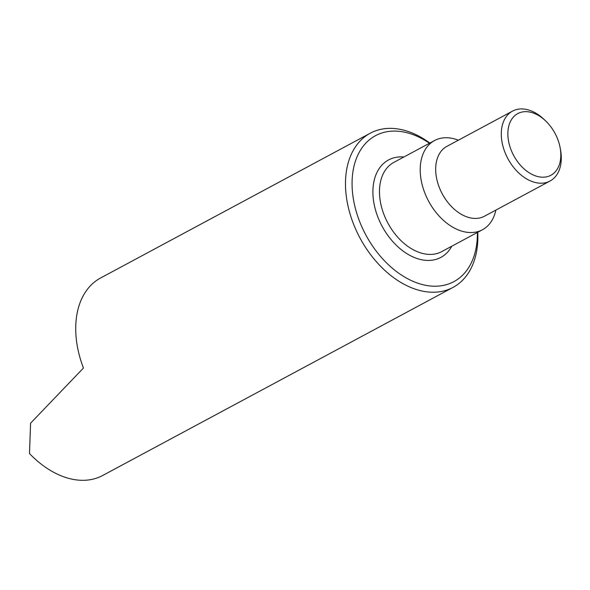 <?xml version="1.0" encoding="UTF-8"?>
<svg xmlns="http://www.w3.org/2000/svg" width="590" height="590" viewBox="0 0 590 590"><rect width="100%" height="100%" fill="white"/><g stroke="black" fill="none" stroke-linecap="round" stroke-linejoin="round"><path stroke-width="0.89" d="M545.883 121.157L544.371 119.689A39.663 26.579 61.8 0 0 512.526 111.119L446.918 146.342A39.663 26.579 61.8 0 0 446.335 146.674A39.663 26.579 61.8 0 0 442.5 194.302A39.663 26.579 61.8 0 0 484.442 216.235L550.05 181.012A39.663 26.579 61.8 0 0 550.64 180.68A39.663 26.579 61.8 0 0 560.5 149.727L560.117 147.662A35.002 23.453 -118.2 0 1 551.414 174.972A35.002 23.453 -118.2 0 1 514.097 156.298A35.002 23.453 -118.2 0 1 517.268 113.877A35.002 23.453 -118.2 0 1 545.883 121.157A35.002 23.453 -118.2 0 1 560.117 147.662M458.327 140.214A50.629 33.932 61.8 0 0 434.557 140.531A50.629 33.932 61.8 0 0 433.812 140.951A50.629 33.932 61.8 0 0 428.915 201.751A50.629 33.932 61.8 0 0 482.458 229.746A50.629 33.932 61.8 0 0 483.203 229.333A50.629 33.932 61.8 0 0 495.851 210.114M429.852 143.06A87.497 58.639 61.8 0 0 370.277 133.2L100.514 278.03A87.497 58.639 61.8 0 0 99.231 278.76A87.497 58.639 61.8 0 0 83.448 368.042L30.577 423.185L29.5 453.555A87.497 58.639 61.8 0 0 102.734 475.466L453.054 287.382A87.497 58.639 61.8 0 0 454.344 286.659A87.497 58.639 61.8 0 0 477.752 232.276M370.277 133.2A87.497 58.639 61.8 0 0 368.986 133.923A87.497 58.639 61.8 0 0 360.527 238.994A87.497 58.639 61.8 0 0 453.054 287.382M477.376 232.482A82.829 55.512 -118.2 0 1 455.119 280.943A82.829 55.512 -118.2 0 1 366.818 236.745A82.829 55.512 -118.2 0 1 374.318 136.356A82.829 55.512 -118.2 0 1 429.476 143.259M512.526 111.119A39.663 26.579 61.8 0 0 511.943 111.444A39.663 26.579 61.8 0 0 508.108 159.079A39.663 26.579 61.8 0 0 550.05 181.012M482.458 229.746L441.718 251.62A50.629 33.932 -118.2 0 1 388.486 224.185A50.629 33.932 -118.2 0 1 393.073 162.825A50.629 33.932 -118.2 0 1 393.818 162.405L434.557 140.531M403.892 156.992A55.298 37.059 61.8 0 0 382.74 227.408A55.298 37.059 61.8 0 0 451.8 246.214"/></g></svg>
